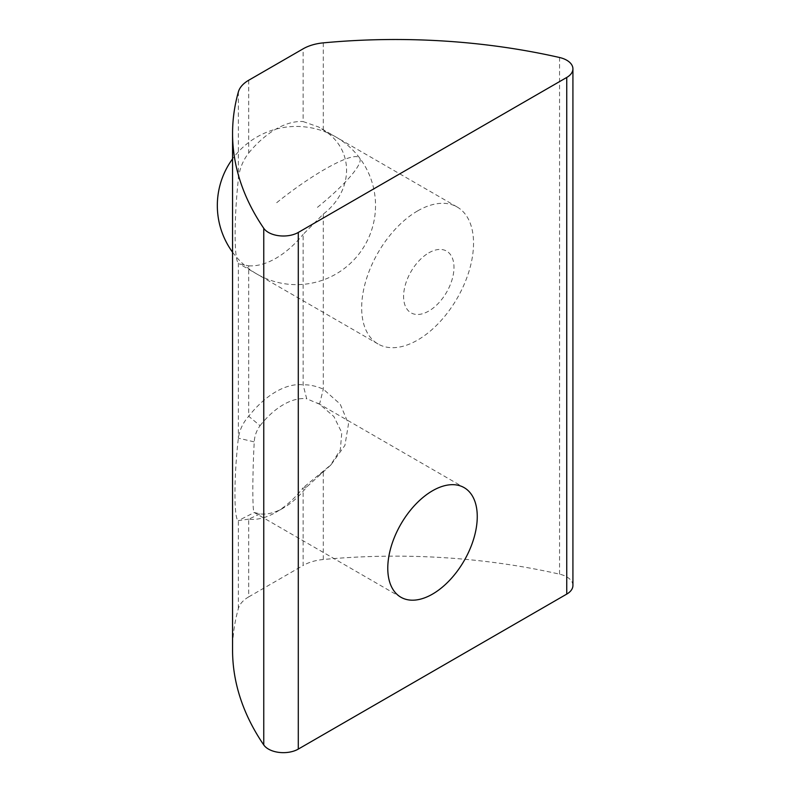 <?xml version="1.0" encoding="UTF-8"?>
<svg xmlns="http://www.w3.org/2000/svg" width="792" height="792" viewBox="0 0 792 792"><rect width="100%" height="100%" fill="white"/><g stroke="black" fill="none" stroke-linecap="round" stroke-linejoin="round"><path stroke-width="0.59" stroke-dasharray="3.96 2.97" d="M248.718 80.239L248.718 152.975C242.817 160.588 239.372 169.26 238.382 179.002C234.066 217.939 234.046 259.796 238.382 263.092L239.471 263.983L248.718 265.825L248.718 416.275L260.063 425.69C256.519 430.531 254.578 435.927 254.242 441.887C252.361 475.408 252.391 513.176 254.242 512.523L260.063 513.879A63.271 36.531 120 0 0 283.378 507.989A63.271 36.531 120 0 0 306.692 486.961L330.214 465.597L340.303 449.965L341.778 432.66L333.907 416.572L319.542 404.177L306.692 398.772L303.128 384.882L303.118 234.422L323.294 214.068C354.242 190.506 354.38 148.718 323.294 129.987L318.572 126.987L303.118 121.562L303.118 48.827M260.063 425.69A63.271 36.531 -60 0 1 283.378 404.663A63.271 36.531 -60 0 1 306.692 398.772M572.923 585.486A21.087 12.177 0 0 0 566.745 576.873A21.087 12.177 0 0 0 559.568 574.16A448.203 258.766 0 0 0 323.294 559.508A36.907 21.315 0 0 0 303.118 565.478L303.118 487.763A73.824 42.619 -60 0 1 275.923 512.295A73.824 42.619 -60 0 1 248.708 519.166M260.063 513.879L248.718 519.156L248.718 596.881A36.907 21.315 0 0 0 238.382 608.533A448.203 258.766 0 0 0 232.561 650.103M283.378 507.989L275.923 512.295M248.718 265.825A79.091 45.669 120 0 0 275.923 258.281A79.091 45.669 120 0 0 303.118 234.422M248.718 152.975A79.091 45.669 -60 0 1 275.923 129.116A79.091 45.669 -60 0 1 303.118 121.562M417.602 210.919A79.091 45.669 -60 0 1 457.152 206.999A79.091 45.669 -60 0 1 469.28 270.379A79.091 45.669 -60 0 1 417.602 340.075A79.091 45.669 -60 0 1 378.061 343.995A79.091 45.669 -60 0 1 365.934 280.615A79.091 45.669 -60 0 1 417.602 210.919M428.789 252.866A35.63 20.572 -60 0 1 453.984 267.409A35.63 20.572 -60 0 1 428.789 311.048A35.63 20.572 -60 0 1 403.593 296.505A35.63 20.572 -60 0 1 428.789 252.866M248.718 519.156L238.382 520.582L254.242 512.523L400.881 597.227M248.718 596.881L303.118 565.478M238.382 608.533L238.382 520.582C233.818 520.186 233.808 476.992 238.382 438.144C239.58 429.907 243.025 422.621 248.718 416.275A73.824 42.619 -60 0 1 303.128 384.872C309.019 384.526 315.741 385.942 323.294 389.139L340.194 404.108L348.5 423.908L344.926 445.361L331.076 464.706L303.118 487.763L306.692 486.961M238.382 263.092L238.382 438.144L254.242 441.887M323.294 214.068L323.294 389.139L319.542 404.177M323.294 559.508L323.284 471.577L319.542 474.824M559.568 574.16L559.568 57.509M238.382 91.882L238.382 179.002M323.294 129.987L323.294 42.867M276.705 202.693A79.091 14.365 143 0 1 357.073 156.677A79.091 14.365 143 0 1 359.618 157.964A79.091 14.365 143 0 1 316.147 208.385M317.74 403.098L464.152 487.634M457.152 206.999L318.572 126.987M330.214 465.597L331.076 464.696M378.061 343.995L239.471 263.983M232.561 252.202A79.091 79.091 0 0 0 344.005 268.726A79.091 79.091 0 0 0 307.732 127.255A79.091 79.091 0 0 0 232.561 158.875"/><path stroke-width="1.19" d="M432.521 594.099A63.271 36.531 120 0 0 473.854 538.332A63.271 36.531 120 0 0 464.152 487.634A63.271 36.531 120 0 0 432.521 490.763A63.271 36.531 120 0 0 391.179 546.529A63.271 36.531 120 0 0 400.881 597.227A63.271 36.531 120 0 0 432.521 594.099M298.287 232.442A21.087 12.177 0 0 1 263.756 228.294A448.203 258.766 0 0 1 232.561 133.452A448.203 258.766 0 0 1 238.382 91.882A36.907 21.315 180 0 1 248.718 80.239L303.118 48.827A36.907 21.315 180 0 1 323.294 42.867A448.203 258.766 0 0 1 559.568 57.509A21.087 12.177 180 0 1 566.745 60.232A21.087 12.177 180 0 1 572.923 68.845A21.087 12.177 180 0 1 566.745 77.448L566.745 594.099L298.287 749.093L298.287 232.442L566.745 77.448M566.745 594.099A21.087 12.177 0 0 0 572.923 585.486L572.923 68.845M232.561 133.452L232.561 650.103A448.203 258.766 0 0 0 263.756 744.945A21.087 12.177 0 0 0 298.287 749.093M263.756 228.294L263.756 744.945M232.561 158.875A79.091 79.091 0 0 0 232.561 252.202"/></g></svg>
